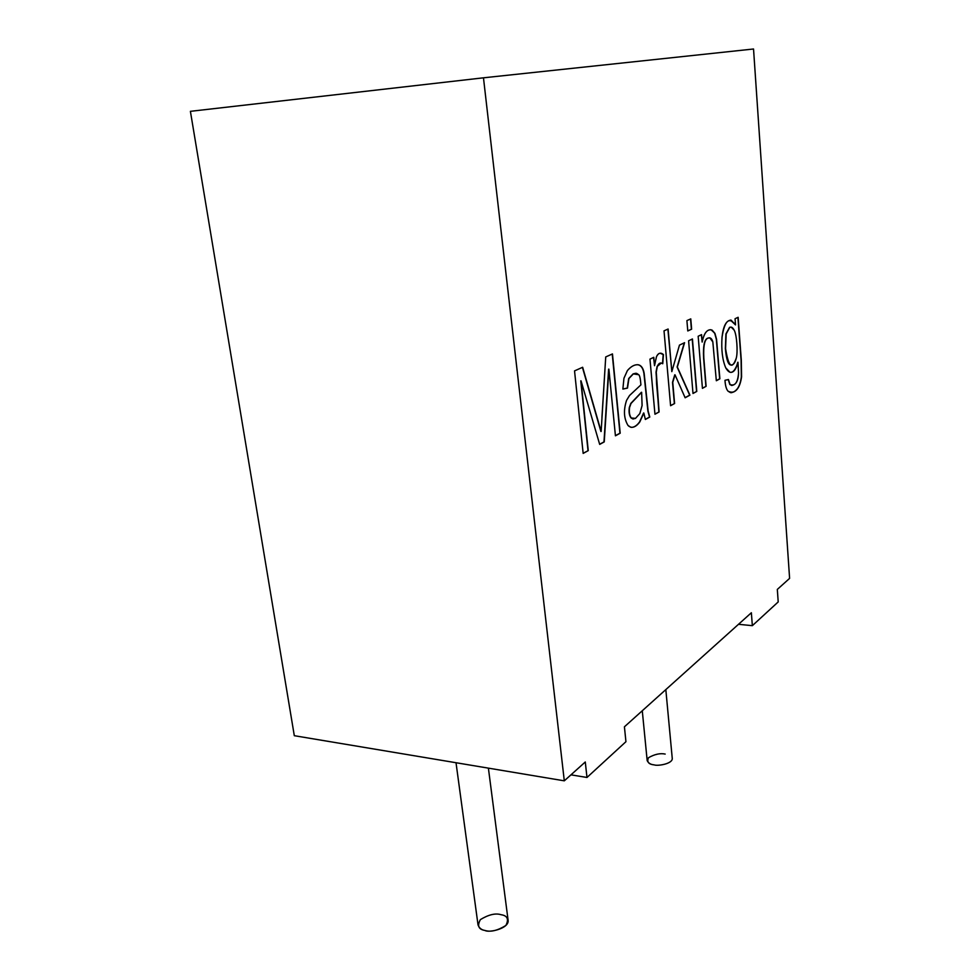 <?xml version="1.0" encoding="UTF-8"?>
<svg xmlns="http://www.w3.org/2000/svg" width="980" height="980" viewBox="0 0 980 980"><rect width="100%" height="100%" fill="white"/><g stroke="black" fill="none" stroke-linecap="round" stroke-linejoin="round"><path stroke-width="1.47" d="M789.598 578.384L777.324 589.421L789.598 578.384L753.534 49L789.598 578.384M751.366 612.745L624.419 726.805L751.366 612.745L752.346 625.669L778.206 601.928L777.324 589.421L778.206 601.928L752.346 625.669L751.366 612.745M585.28 761.987L564.296 780.827L294.306 735.698L564.296 780.827L483.471 77.812L190.402 111.328L294.306 735.698L190.402 111.328L483.471 77.812L753.534 49L483.471 77.812L564.296 780.827L585.28 761.987L586.983 777.471L625.938 741.701L624.419 726.805L625.938 741.701L586.983 777.471L585.28 761.987M738.136 317.287L741.309 360.162L741.566 376.908C739.189 389.636 734.694 394.401 728.091 391.216C726.376 389.403 725.335 385.765 724.967 380.301L728.458 379.517L730.063 384.527C734.939 386.402 737.756 382.592 738.54 373.098L737.989 362.269C734.204 373.502 730.125 375.365 725.739 367.843C722.419 359.966 721.182 349.713 722.039 337.096C724.649 320.582 729.145 316.516 735.527 324.907L735.061 318.733L738.136 317.287L735.061 318.733L735.527 324.907L731.092 320.129C726.29 320.338 723.277 325.985 722.039 337.096C721.182 349.713 722.419 359.966 725.739 367.843L729.99 372.277C733.395 372.951 736.054 369.619 737.989 362.269L738.54 373.098C738.246 380.877 735.919 384.993 731.558 385.434L730.063 384.527L728.458 379.517L724.967 380.301C725.335 385.765 726.376 389.403 728.091 391.216L730.504 392.637C736.409 392.404 740.096 387.161 741.566 376.908L741.309 360.162L738.136 317.287M706.115 386.316L702.427 388.337L698.177 336.25L701.558 334.633L702.158 342.069C704.179 332.6 707.511 328.619 712.166 330.15L714.947 333.384L716.564 339.288L719.884 378.807L716.331 380.742L712.827 341.91C711.884 338.566 710.353 337.291 708.27 338.076C704.694 338.896 703.211 345.56 703.836 358.08L706.115 386.316L702.415 388.215L706.115 386.316L703.836 358.08C703.211 345.56 704.694 338.896 708.27 338.076L709.814 337.855L712.827 341.91L716.331 380.742L719.884 378.807L716.564 339.288L714.947 333.384L711.088 329.782C706.837 329.427 703.861 333.531 702.158 342.069L701.558 334.633L698.177 336.25L702.427 388.337L706.115 386.316M696.78 391.412L692.995 393.482L688.597 340.795L692.431 338.97L696.78 391.412L692.983 393.36L696.78 391.412L692.431 338.97L688.597 340.795L692.995 393.482L696.78 391.412M691.623 329.182L687.776 330.958L686.907 320.607L690.778 318.88L691.623 329.182L687.764 330.86L691.623 329.182L690.778 318.88L686.907 320.607L687.776 330.958L691.623 329.182M674.595 403.515L670.59 405.708L664.024 330.848L668.115 329.023L671.827 371.628L679.458 345.119L684.579 342.694L677.339 366.998L689.92 395.161L685.13 397.77L675.012 374.801L672.758 382.347L674.595 403.515L670.577 405.573L674.595 403.515L672.758 382.347L675.012 374.801L685.13 397.77L689.92 395.161L677.339 366.998L684.579 342.694L679.458 345.119L671.827 371.628L668.115 329.023L664.024 330.848L670.59 405.708L674.595 403.515M659.099 411.968L654.958 414.234L649.961 359.121L653.783 357.308L654.53 365.687L656.465 356.72C658.364 352.935 660.692 352.212 663.423 354.564L662.75 363.739C660.557 362.184 658.756 363.041 657.347 366.324L656.257 372.18L656.539 383.425L659.099 411.968L654.946 414.099L659.099 411.968L656.257 372.18L657.347 366.324L661.28 363.066L662.75 363.739L663.423 354.564L661.035 353.327C659.246 352.874 657.727 354.001 656.465 356.72L654.53 365.687L653.783 357.308L649.961 359.121L654.958 414.234L659.099 411.968M645.367 419.465L643.823 413.009L639.83 421.902C635.432 427.586 631.5 428.787 628.045 425.491C623.844 418.607 623.354 410.228 626.563 400.367L629.503 395.54L640.908 384.871C640.455 378.77 639.72 375.389 638.703 374.715L633.35 373.907L628.927 378.55L627.494 388.105L622.876 389.072L623.942 378.28L627.384 370.599C631.304 366.079 635.114 364.18 638.813 364.903C641.582 365.773 643.37 368.615 644.166 373.454L648.135 411.061L649.777 417.064L645.367 419.465L649.777 417.064L648.135 411.061L644.166 373.454C643.37 368.615 641.582 365.773 638.813 364.903L638.348 364.781C634.685 364.389 631.034 366.324 627.384 370.599L623.942 378.28L622.876 389.072L627.494 388.105L628.927 378.55L633.35 373.907L636.596 373.343L638.703 374.715C639.72 375.389 640.455 378.77 640.908 384.871L629.503 395.54L626.563 400.367C623.354 410.228 623.844 418.607 628.045 425.491L630.802 427.28C633.852 427.733 636.865 425.933 639.83 421.902L643.823 413.009L645.367 419.465M588.257 450.629L583.161 453.409L574.537 370.893L582.647 367.267L601.144 431.482L582.647 367.267L574.537 370.893L583.161 453.409L588.257 450.629L583.149 453.274L588.257 450.629L581.03 380.84L588.257 450.629M601.928 417.541L605.726 356.941L612.463 353.927L620.193 433.209L615.428 435.806L608.886 369.154L604.244 441.907L599.687 444.393L581.03 380.84L599.687 444.393L604.244 441.907L608.886 369.154L615.428 435.806L620.193 433.209L612.463 353.927L605.726 356.941L601.144 431.482M456.019 762.734L478.032 924.924C479.232 928.097 481.535 929.947 484.953 930.461C488.947 933.083 509.318 928.513 508.106 920.306L488.395 768.149M501.05 914.708C507.444 915.639 509.049 919.228 505.888 925.463C497.583 930.596 490.613 932.262 484.953 930.461C478.534 929.432 477.015 925.818 480.384 919.608C488.64 914.597 495.525 912.968 501.05 914.708M642.28 710.77L647.168 760.554C648.344 763.138 650.671 764.584 654.15 764.878C657.715 766.274 672.709 763.812 672.255 758.434L665.824 689.602M672.255 758.422C672.721 763.812 657.715 766.274 654.15 764.878C648.552 764.314 646.653 761.926 648.478 757.724C654.64 754.22 660.214 753.008 665.187 754.073M570.973 774.837L586.983 777.471L570.973 774.837M738.504 624.297L752.346 625.669L738.504 624.297M582.426 367.365L600.899 431.47L582.426 367.365M612.231 354.025L620.193 433.209L615.416 435.671L619.948 433.197L612.231 354.025M608.629 369.154L604.244 441.907L599.65 444.271L603.986 441.894L608.629 369.154M580.773 380.84L588.012 450.616L580.773 380.84M643.578 413.009L639.585 421.89C637.049 425.418 634.366 427.255 631.537 427.378C634.366 427.255 637.049 425.418 639.585 421.89L643.578 413.009M635.763 373.27L633.105 373.907L628.682 378.55L627.494 388.105L622.876 389.011L627.249 388.092L628.682 378.55L633.105 373.907L635.763 373.27M637.184 364.683L638.568 364.903C641.337 365.773 643.125 368.615 643.921 373.454L647.89 411.061L649.777 417.064L645.33 419.354L649.532 417.051L647.89 411.061L643.921 373.454C643.125 368.615 641.337 365.773 638.568 364.903L637.184 364.683M641.63 392.294L642.096 405.549L639.817 413.597L635.505 418.387L632.884 418.962L631.083 417.982L633.276 419.011L631.328 417.982C629.528 415.692 628.939 412.188 629.564 407.472L631.034 403.454L641.63 392.294L631.034 403.454L629.564 407.472C628.939 412.188 629.528 415.692 631.328 417.982L635.505 418.387L639.817 413.597L642.096 405.549L641.63 392.294M641.386 392.294L630.789 403.442L629.319 407.472C628.695 412.188 629.283 415.692 631.083 417.982C629.283 415.692 628.695 412.188 629.319 407.472L630.789 403.442L641.386 392.294M653.55 357.418L654.53 365.687L653.55 357.418M660.251 353.266L663.423 354.564L662.517 363.592L663.191 354.564L660.251 353.266M660.618 363.017L657.115 366.324L656.024 372.18L658.866 411.968L656.024 372.18L657.115 366.324L660.618 363.017M667.882 329.121L671.827 371.628L667.882 329.121M684.31 342.816L677.107 366.998L689.92 395.161L685.094 397.66L689.687 395.148L677.107 366.998L684.31 342.816M674.767 374.801L672.513 382.347L674.363 403.515L672.513 382.347L674.767 374.801M690.545 318.978L691.39 329.182L690.545 318.978M692.211 339.068L696.547 391.412L692.211 339.068M701.337 334.744L702.158 342.069L701.337 334.744M710.231 329.721L711.933 330.15L714.726 333.384L716.343 339.288L719.884 378.807L716.319 380.632L719.663 378.807L716.343 339.288L714.726 333.384L711.933 330.15L710.231 329.721M709.263 337.818L708.038 338.076C704.461 338.896 702.979 345.56 703.603 358.08L705.894 386.316L703.603 358.08C702.979 345.56 704.461 338.896 708.038 338.076L709.263 337.818M737.916 317.385L741.088 360.162L741.346 376.908C740.108 386.402 736.703 391.669 731.141 392.723C736.703 391.669 740.108 386.402 741.346 376.908L741.088 360.162L737.916 317.385M728.238 379.566L729.843 384.527L731.901 385.483L729.843 384.527L728.238 379.566M737.769 362.269L737.769 362.269C736.078 368.995 733.665 372.351 730.529 372.339C733.665 372.351 736.078 368.995 737.769 362.269M730.394 320.093L735.527 324.907L730.394 320.093M725.58 348.598L726.156 333.96L729.769 327.345L731.215 327.136L734.143 330.101C736.813 334.609 737.977 352.09 736.286 358.08C735.098 362.857 733.346 365.148 731.056 364.952C728.373 364.793 726.548 359.341 725.58 348.598L725.359 348.598C726.327 359.341 728.152 364.793 730.823 364.952L731.337 364.989C728.422 365.491 726.425 360.027 725.359 348.598L725.58 348.598C728.508 366.888 732.085 370.048 736.286 358.08C737.977 352.09 736.813 334.609 734.143 330.101C732.82 327.528 731.362 326.61 729.769 327.345L726.156 333.96L725.58 348.598M730.688 327.112L729.549 327.345L725.935 333.96L725.359 348.598L725.935 333.96L729.549 327.345L730.688 327.112"/></g></svg>
